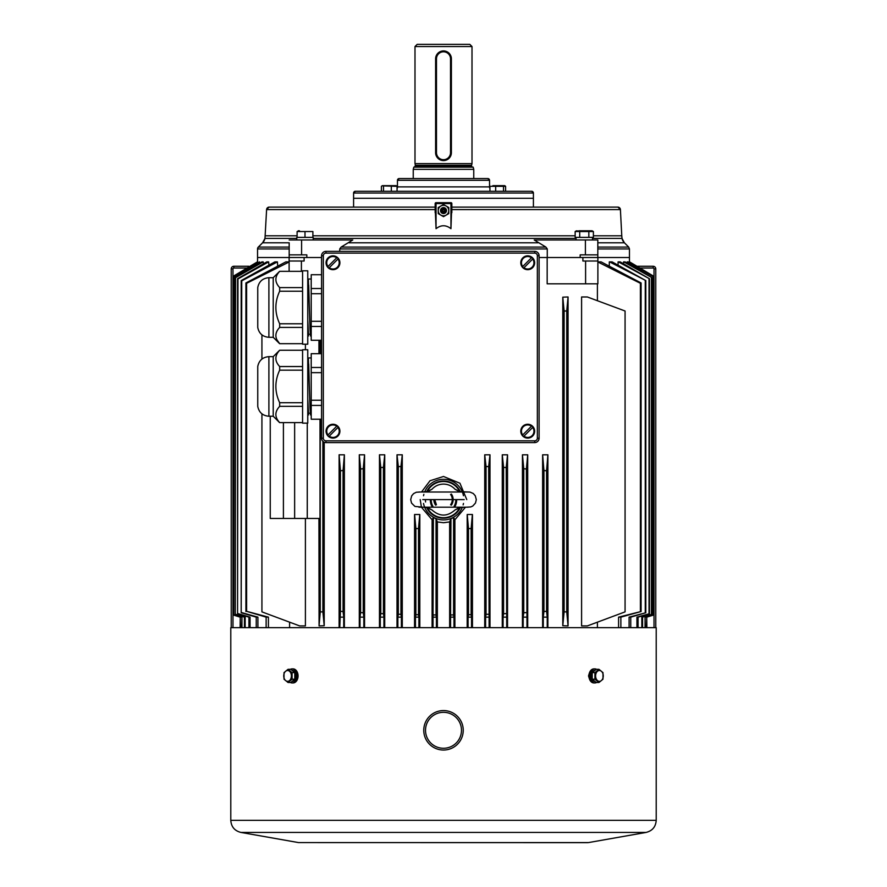 <?xml version="1.0" encoding="UTF-8"?>
<svg xmlns="http://www.w3.org/2000/svg" width="887" height="887" viewBox="0 0 887 887"><rect width="100%" height="100%" fill="white"/><g stroke="black" fill="none" stroke-linecap="round" stroke-linejoin="round"><path stroke-width="1.33" d="M325.961 253.117L325.961 251.365L534.728 251.365A4.391 4.391 0 0 1 539.108 255.744L539.108 438.2A4.391 4.391 0 0 1 534.728 442.591L325.961 442.591A4.391 4.391 0 0 1 321.571 438.2L321.571 255.744A4.391 4.391 0 0 1 325.961 251.365A4.391 4.391 0 0 0 321.571 255.744L323.323 255.744L323.323 438.2A2.628 2.628 0 0 0 325.961 440.828L534.728 440.828A2.628 2.628 0 0 0 537.356 438.2L537.356 255.744A2.628 2.628 0 0 0 534.728 253.117L325.961 253.117A2.628 2.628 0 0 0 323.323 255.744M534.728 442.591L534.728 442.591C537.367 442.303 538.83 440.85 539.108 438.2L539.108 438.2A4.391 4.391 0 0 1 534.728 442.591L534.728 440.828M539.108 255.744L539.108 255.744C538.83 253.105 537.367 251.642 534.728 251.365L534.728 251.365A4.391 4.391 0 0 1 539.108 255.744L537.356 255.744M302.578 344.2L302.578 270.801L307.756 270.801L307.756 344.2L302.578 344.2M268.894 277.709L268.894 337.293C262.718 336.805 259.004 333.534 257.751 327.469L257.751 287.532C259.015 281.467 262.718 278.196 268.894 277.709L273.218 277.709L273.218 337.293L279.616 343.679M302.578 327.403L279.671 327.403C274.615 332.813 274.615 338.246 279.671 343.679L276.866 339.71M302.578 271.322L279.671 271.322C274.615 276.733 274.615 282.155 279.671 287.599L302.578 287.599M302.578 291.224L279.671 291.224C274.615 302.046 274.615 312.9 279.671 323.777L302.578 323.777M279.671 343.679L302.578 343.679M279.671 291.224L279.671 287.599M273.218 277.709L279.616 271.322M279.671 327.403L279.671 323.777M311.215 335.996L310.505 335.996L309.995 328.456L308.343 279.006L311.215 279.006M307.756 335.996L308.465 335.996L307.756 322.291M321.571 326.471L311.215 326.471L311.215 340.275L321.571 340.275M311.215 326.471L311.215 321.294L321.571 321.294M321.571 293.708L311.215 293.708L311.215 321.294M311.215 293.708L311.215 288.53L321.571 288.53M321.571 274.726L311.215 274.726L311.215 288.53M308.51 334.255L307.756 319.863M307.756 280.735L308.709 285.292L309.995 328.456M311.215 414.939L310.505 414.939L309.995 407.399L308.343 357.949L311.215 357.949M307.756 414.939L308.465 414.939L307.756 401.234M321.571 405.426L311.215 405.426L311.215 419.218L321.571 419.218M311.215 405.426L311.215 400.237L321.571 400.237M321.571 372.651L311.215 372.651L311.215 400.237M311.215 372.651L311.215 367.473L321.571 367.473M321.571 353.68L311.215 353.68L311.215 367.473M308.51 413.198L307.756 398.806M307.756 359.678L308.709 364.235L309.995 407.41M302.578 423.143L302.578 349.744L307.756 349.744L307.756 423.143L302.578 423.143M268.894 356.652L268.894 416.236C262.718 415.748 259.004 412.477 257.751 406.412L257.751 366.475C259.015 360.421 262.718 357.139 268.894 356.652L273.218 356.652L273.218 416.236L279.616 422.622M302.578 350.265L279.671 350.265C274.615 355.676 274.615 361.109 279.671 366.542L302.578 366.542M302.578 370.167L279.671 370.167C274.615 381 274.615 391.843 279.671 402.72L302.578 402.72M302.578 406.346L279.671 406.346C274.615 411.768 274.615 417.189 279.671 422.622L302.578 422.622M279.671 370.167L279.671 366.542M273.218 356.652L279.616 350.265M279.671 406.346L279.671 402.72M339.111 627.663L339.111 454.798L340.431 470.775L340.431 611.331L339.765 627.663M344.378 627.663L344.378 454.798L339.111 454.798M542.622 627.663L542.622 454.798L547.889 454.798L546.569 470.775L546.569 611.331L543.931 611.509L543.276 617.141L547.235 617.141L547.235 627.663M547.889 627.663L547.889 454.798M597.406 627.663L597.406 622.175M597.406 300.715L597.406 283.818M547.168 283.818L547.168 257.507L629.46 257.507L597.882 257.507L597.882 261.011L585.597 261.011L585.597 283.818L547.168 283.818M539.108 257.507L547.168 257.507L539.108 257.507M289.594 627.663L289.594 622.175M437.358 627.663L437.358 521.911L443.5 522.731L449.642 521.911L450.951 518.751L453.59 517.509L454.898 519.76L465.498 507.164M432.102 627.663L432.102 519.76L433.41 517.509L436.049 518.751L437.358 521.911M466.773 499.603L459.943 483.238L443.5 476.474L430.018 480.754L421.502 492.03M420.227 499.603L421.325 506.61M421.58 507.397L432.102 519.76M454.898 627.663L454.898 519.76M449.642 627.663L449.642 521.911M414.551 627.663L414.551 514.515L419.817 514.515L419.817 627.663M467.183 627.663L467.183 514.515L472.449 514.515L472.449 627.663M567.935 625.912L562.79 625.723L564.11 611.875L566.738 611.875L568.057 625.912L568.057 296.979L566.738 311.004L564.11 311.004L562.79 297.167L567.935 296.979M562.79 625.723L562.79 297.167M581.595 625.912L581.595 296.979L587.36 296.979L625.069 311.004L625.069 611.875L587.36 625.912L581.595 625.912M484.723 627.663L484.723 454.798L489.99 454.798L488.67 466.617L489.125 627.663M489.99 627.663L489.99 454.798M502.275 627.663L502.275 454.798L507.53 454.798L506.222 467.538L506.732 627.663M507.53 627.663L507.53 454.798M522.443 627.663L522.443 454.798L527.71 454.798L526.39 468.968L526.989 627.663M527.71 627.663L527.71 454.798M359.29 627.663L359.29 454.798L364.557 454.798L364.557 627.663M379.47 627.663L379.47 454.798L384.725 454.798L384.725 627.663M397.01 627.663L397.01 454.798L402.277 454.798L402.277 627.663M261.931 413.808L261.931 611.875L299.64 625.912L305.405 625.912L305.405 518.463M305.405 349.744L305.405 344.2M318.943 353.68L318.943 340.275M322.89 441.327L322.89 611.875L324.21 625.723L324.21 442.214M324.21 625.723L319.065 625.912L320.262 611.875L320.262 419.218M319.065 625.912L318.943 518.463M629.105 262.43L629.604 261.887L653.952 276.378L629.604 261.887M627.198 263.129L627.198 261.887L628.196 261.887L653.231 276.755L627.453 261.887M623.55 263.816L623.55 261.887L625.08 261.887L651.734 277.542L623.816 261.887M618.084 265.158L618.084 261.887L620.19 261.887L649.439 278.729L618.361 261.887M609.302 266.111L609.302 261.887L612.141 261.887L645.814 280.58L609.591 261.887M268.417 627.663L268.417 617.141L246.608 611.331L246.608 283.308L289.118 261.975M620.867 617.141L641.09 611.509L618.583 617.141L620.867 617.141L620.867 627.663M618.583 617.141L618.583 627.663M630.757 617.141L645.814 612.751L629.094 617.141L630.757 617.141L630.757 627.663M629.094 617.141L629.094 627.663M638.086 617.141L649.439 613.715L636.933 617.141L638.086 617.141L638.086 627.663M636.933 617.141L636.933 627.663M642.598 617.141L651.734 614.336L641.822 617.141L642.598 617.141L642.598 627.663M641.822 617.141L641.822 627.663M645.514 617.141L653.231 614.746L645.06 617.141L645.514 627.663M645.06 617.141L645.06 627.663M629.36 261.887L653.952 276.378L653.952 614.946L646.734 617.141L646.878 627.663M646.734 617.141L646.734 627.663M543.276 617.141L543.276 627.663M523.175 627.663L523.175 617.141L526.989 617.141M503.084 627.663L503.084 617.141L506.732 617.141M485.599 627.663L485.599 617.141L489.125 617.141M468.103 627.663L468.103 617.141L471.54 617.141L471.54 627.663M450.951 518.751L450.574 617.141L453.967 617.141L453.967 627.663M450.574 617.141L450.574 627.663M436.426 627.663L436.426 617.141L433.033 617.141L433.033 627.663M419.773 514.515L418.498 528.552L415.87 528.552L415.87 614.702L418.498 614.746L418.897 617.141L415.46 617.141L415.46 627.663M418.897 617.141L418.897 627.663M397.01 454.798L398.33 466.617L398.33 614.259L400.957 614.336L401.401 617.141L397.875 617.141L397.875 627.663M401.401 617.141L401.401 627.663M379.47 454.798L380.778 467.538L380.778 613.604L383.417 613.715L383.916 617.141L380.268 617.141L380.268 627.663M383.916 617.141L383.916 627.663M364.557 454.798L363.238 468.757L360.61 468.968L360.61 612.607L363.238 612.751L363.825 617.141L360.011 617.141L360.011 627.663M363.825 617.141L363.825 627.663M340.431 611.331L343.069 611.509L343.724 617.141L339.765 617.141M343.724 617.141L343.724 627.663M240.266 627.663L240.266 617.141L240.122 627.663M241.94 627.663L241.94 617.141L241.486 627.663M245.178 627.663L245.178 617.141L244.402 617.141L244.402 627.663M250.067 627.663L250.067 617.141L248.914 617.141L248.914 627.663M257.906 627.663L257.906 617.141L256.243 617.141L256.243 627.663M268.417 617.141L266.133 617.141L266.133 627.663M240.266 617.141L233.048 614.946L240.122 617.141L233.048 614.946L233.048 276.378L257.396 261.887L257.895 262.43M547.235 617.141L546.569 611.331M523.175 617.141L523.762 612.751L526.39 612.607M503.084 617.141L503.583 613.715L506.222 613.604M485.599 617.141L486.043 614.336L488.67 614.259M468.103 617.141L468.502 614.746L471.13 614.702L471.54 617.141M453.967 617.141L453.59 614.924L450.951 614.946M433.41 517.509L433.033 617.141M436.426 617.141L436.049 614.946L433.41 614.924M415.87 614.702L415.46 617.141M398.33 614.259L397.875 617.141M380.778 613.604L380.268 617.141M360.61 612.607L360.011 617.141M241.486 617.141L233.769 614.746L233.946 276.844L259.547 261.887L259.802 263.129M241.94 617.141L233.946 614.702M244.402 617.141L235.266 614.336L235.565 277.686L263.184 261.887L263.45 263.816M245.178 617.141L235.565 614.259M248.914 617.141L237.561 613.715L237.971 278.939L268.639 261.887L268.916 265.158M250.067 617.141L237.971 613.604M256.243 617.141L241.186 612.751L241.741 280.857L277.409 261.887L277.698 266.111M257.906 617.141L241.741 612.607M266.133 617.141L246.608 611.331M233.769 614.746L233.769 276.755L259.547 261.887M235.266 614.336L235.266 277.542L261.92 261.887L263.184 261.887M237.561 613.715L237.561 278.729L266.81 261.887L268.639 261.887M241.186 612.751L241.186 280.58L274.859 261.887L277.409 261.887M245.91 611.509L245.91 282.964L285.869 261.887L289.118 261.887M597.882 261.887L601.131 261.887L641.09 282.964L640.392 283.308L597.882 261.975M257.396 261.887L233.104 276.411L257.64 261.887M241.186 280.58L241.741 280.857M245.91 282.964L246.608 283.308M233.104 614.924L233.104 276.411M233.048 614.946L233.048 276.378M313.444 207.103L269.083 207.103A2.628 2.628 90 0 0 266.599 209.598L264.98 238.403L262.596 242.794L258.305 247.085A2.628 2.628 90 0 0 257.54 248.948L257.54 257.507L321.571 257.507M597.882 261.011L597.882 283.818L585.597 283.818M582.892 257.507L582.892 261.011L585.597 261.011M304.108 257.507L304.108 261.011L289.118 261.011L289.118 257.507L257.54 257.507L257.54 261.887M289.118 261.011L289.118 271.322M301.403 261.011L301.403 271.322M436.426 504.781L434.73 499.603A8.77 8.77 0 0 0 436.415 504.781M450.585 504.781A8.77 8.77 0 0 0 450.585 494.425M431.226 499.603A12.285 12.285 0 0 0 432.911 506.322A12.285 12.285 0 0 1 431.226 499.603M454.089 506.322A12.285 12.285 0 0 0 455.774 499.603A12.285 12.285 0 0 1 454.089 506.322M456.65 499.603A13.161 13.161 0 0 1 454.942 506.599M432.058 506.599A13.161 13.161 0 0 1 430.35 499.603M453.59 517.509L453.59 614.924M363.238 468.757L363.238 612.751M360.61 468.968L359.29 454.798M398.33 466.617L400.957 466.507L402.277 454.798M380.778 467.538L383.417 467.382L384.725 454.798M340.431 470.775L343.069 470.52L344.378 454.798M400.957 466.507L400.957 614.336M383.417 467.382L383.417 613.715M343.069 470.52L343.069 611.509M418.498 528.552L418.498 614.746M415.87 528.552L414.617 514.515M472.383 514.515L471.13 528.552L468.502 528.552L467.227 514.515M468.502 528.552L468.502 614.746M471.13 528.552L471.13 614.702M436.049 518.751L436.049 614.946M484.723 454.798L486.043 466.507L488.67 466.617M486.043 466.507L486.043 614.336M502.275 454.798L503.583 467.382L506.222 467.538M522.443 454.798L523.762 468.757L526.39 468.968M542.622 454.798L543.931 470.52L546.569 470.775M503.583 467.382L503.583 613.715M523.762 468.757L523.762 612.751M543.931 470.52L543.931 611.509M640.392 611.331L640.392 283.308M641.09 611.509L641.09 282.964M655.77 627.663L655.77 268.905A2.628 2.628 0 0 0 653.142 266.277L636.977 266.277M231.23 627.663L231.23 268.905A2.628 2.628 0 0 1 233.858 266.277L248.77 266.277M645.814 612.751L645.814 280.58M645.259 612.607L645.259 280.857M649.439 613.715L649.439 278.729M649.029 613.604L649.029 278.939M651.734 614.336L651.734 277.542M651.435 614.259L651.435 277.686M653.231 614.746L653.231 276.755M653.054 614.702L653.054 276.844M653.896 614.924L653.896 276.411M564.11 611.875L564.11 311.004M566.738 611.875L566.738 311.004M270.247 416.236L270.247 518.463L320.007 518.463L320.007 419.218M261.931 359.08L261.931 334.865M322.89 611.875L320.262 611.875M320.262 353.68L320.262 340.275M307.268 518.463L307.268 423.143M294.639 518.463L294.639 422.622M283.408 518.463L283.408 422.622M428 491.431L431.902 489.302L426.503 491.675L428.332 491.442M426.503 491.675L429.862 492.03M422.777 499.603L443.5 499.603C443.5 489.835 443.5 489.835 443.5 499.603L464.223 499.603M443.5 499.603C443.5 509.36 443.5 509.36 443.5 499.603M459.011 507.774L455.098 509.903L460.497 507.53L457.127 507.176M460.497 507.53L458.668 507.763M431.902 489.302C435.029 485.921 438.899 484.18 443.5 484.091C448.101 484.18 451.971 485.921 455.098 489.302L459.022 491.431M458.668 491.442L460.497 491.675L455.098 489.302M457.138 492.03L460.497 491.675M455.098 509.903C447.37 516.788 439.63 516.788 431.902 509.903L427.989 507.774M429.862 507.176L426.503 507.53L431.902 509.903M428.332 507.763L426.503 507.53M522.388 266.843L522.72 266.51A6.231 6.231 0 0 1 531.457 257.784L522.388 266.843A6.697 6.697 0 0 0 523.629 268.085L533.02 258.694A6.697 6.697 0 0 0 531.79 257.452L531.79 257.452M522.809 257.873A6.919 6.919 0 0 0 525.913 269.448A6.919 6.919 0 0 0 534.395 260.978A6.919 6.919 0 0 0 522.809 257.873M533.02 258.694L532.688 259.026A6.231 6.231 0 0 1 523.962 267.752L523.629 268.085M522.388 435.262L522.72 434.929A6.231 6.231 0 0 1 531.457 426.203L522.388 435.262A6.697 6.697 0 0 0 523.629 436.504L533.02 427.102A6.697 6.697 0 0 0 531.79 425.86L531.79 425.86M522.809 426.292A6.919 6.919 0 0 0 525.913 437.868A6.919 6.919 0 0 0 534.395 429.386A6.919 6.919 0 0 0 522.809 426.292M533.02 427.102L532.688 427.434A6.231 6.231 0 0 1 523.962 436.171L523.629 436.504M327.658 266.843L327.99 266.51A6.231 6.231 0 0 1 336.716 257.784L327.658 266.843A6.697 6.697 0 0 0 328.9 268.085L338.291 258.694A6.697 6.697 0 0 0 337.049 257.452L337.049 257.452M328.079 257.873A6.919 6.919 0 0 0 331.184 269.448A6.919 6.919 0 0 0 339.666 260.978A6.919 6.919 0 0 0 328.079 257.873M338.291 258.694L337.958 259.026A6.231 6.231 0 0 1 329.232 267.752L328.9 268.085M327.658 435.262L327.99 434.929A6.231 6.231 0 0 1 336.716 426.203L327.658 435.262A6.697 6.697 0 0 0 328.9 436.504L338.291 427.102A6.697 6.697 0 0 0 337.049 425.86L337.049 425.86M328.079 426.292A6.919 6.919 0 0 0 331.184 437.868A6.919 6.919 0 0 0 339.666 429.386A6.919 6.919 0 0 0 328.079 426.292M338.291 427.102L337.958 427.434A6.231 6.231 0 0 1 329.232 436.171L328.9 436.504M382.519 185.66L396.179 185.66L382.519 185.66M396.179 185.66L397.054 186.325L381.964 185.849M381.399 191.282L381.399 186.325L381.399 191.282M383.494 191.282L383.494 186.325M391.322 191.282L391.322 186.325M397.054 191.282L397.054 186.325M313.211 239.956L313.189 237.372L296.768 237.372L296.768 239.956M298.22 230.797L299.462 230.797M297.101 231.54L297.101 237.372L312.889 237.372L312.889 231.54L297.101 231.54L299.462 230.964M304.995 237.372L304.995 231.54M592.494 239.956L592.494 237.372L576.051 237.372L576.051 239.956M578.745 230.797L592.084 230.797L578.745 230.797M588.835 231.54L588.835 237.372L593.392 237.372L593.392 231.54L575.153 231.54L577.437 230.842M589.8 231.086L591.108 230.842M576.461 230.797L575.153 231.54L575.153 237.372L579.71 237.372L579.71 231.54M443.5 212.547A1.974 1.974 0 0 1 441.793 209.587A1.974 1.974 0 0 1 445.207 209.587A1.974 1.974 0 0 1 443.5 212.547M443.5 211.45A0.876 0.876 0 0 0 444.376 210.574A0.876 0.876 0 0 0 443.5 209.698A0.876 0.876 0 0 0 442.624 210.574A0.876 0.876 0 0 0 443.5 211.45M446.128 206.017A5.267 5.267 0 0 1 446.128 215.131A5.267 5.267 0 0 1 438.233 210.574A5.267 5.267 0 0 1 446.128 206.017L448.767 207.536L448.767 213.612L443.5 216.65L438.233 213.612L438.233 207.536L443.5 204.498L446.128 206.017M265.224 235.798L297.101 235.798M312.889 235.798L575.153 235.798M593.392 235.798L621.776 235.798L622.02 238.403L592.494 238.403M289.184 242.794L289.184 257.507L289.184 242.794L262.596 242.794A8.77 8.77 90 0 0 264.98 238.403L296.768 238.403M313.2 238.403L576.051 238.403M597.816 242.794L624.404 242.794A8.77 8.77 -90 0 1 622.02 238.403L624.404 242.794L628.695 247.085L629.46 248.948L629.46 261.887M586.096 207.103L617.917 207.103A2.628 2.628 -90 0 1 620.401 209.598L621.776 235.798M451.838 207.103L617.917 207.103L620.401 209.598L451.838 209.598M435.162 209.598L266.599 209.598L269.083 207.103L435.162 207.103L436.049 228.68C441.016 224.799 445.984 224.799 450.951 228.68L451.838 203.555A0.876 0.876 90 0 0 450.951 202.679L436.049 202.679A0.876 0.876 -90 0 0 435.162 203.555L435.162 207.103L428.853 207.103M353.591 207.103L353.591 198.289L533.409 198.289L533.409 207.103M389.559 207.103L382.774 207.103M416.912 207.103L405.858 207.103M481.142 207.103L470.088 207.103M289.184 239.956L301.591 239.956L301.591 254.868L289.184 254.868M597.816 239.956L597.816 254.868L585.409 254.868L585.409 239.956L597.816 239.956M504.226 207.103L520.248 207.103M526.39 207.103L576.029 207.103M357.095 207.103L383.417 207.103M426.192 207.103L429.031 207.103M404.239 207.103L406.224 207.103M492.041 207.103L497.441 207.103M480.776 207.103L482.761 207.103M458.147 207.103L460.808 207.103M301.591 239.956L352.782 239.956L341.118 247.085L339.732 248.948L339.732 251.365M547.268 257.507L547.268 248.948L545.882 247.085L534.218 239.956L585.409 239.956M585.409 254.868L580.176 254.868L580.176 257.507M597.816 254.868L597.816 257.507M301.591 254.868L306.824 254.868L306.824 257.507M435.162 203.555L435.162 212.703L435.162 203.555L450.951 203.555L450.951 228.68M399.205 178.553L487.795 178.553A1.752 1.752 -90 0 1 489.546 180.316L397.454 180.316A1.752 1.752 90 0 1 399.205 178.553L397.454 180.316L397.454 186.891L489.546 186.891L489.546 180.316L487.795 178.553M397.054 188.709A4.391 4.391 -90 0 0 397.454 186.891L397.054 188.709M489.546 186.891L489.946 188.709A4.391 4.391 90 0 1 489.546 186.891L489.546 180.316M355.343 191.282L531.657 191.282A1.752 1.752 90 0 1 533.409 193.033L353.591 193.033L355.343 191.282A1.752 1.752 -90 0 0 353.591 193.033L353.591 198.289L533.409 198.289L533.409 193.033L531.657 191.282M504.481 185.66L502.685 185.66L504.481 185.66M492.862 185.66L504.714 185.66L492.862 185.66M489.946 188.709L489.946 186.325L505.601 186.325L504.714 185.66M495.678 191.282L495.678 186.325M489.946 191.282L489.946 186.325M503.506 191.282L503.506 186.325M505.601 191.282L505.601 186.325M414.994 46.545L417.189 44.35L469.811 44.35L472.006 46.545L414.994 46.545L414.994 163.64L472.006 163.64L472.006 46.545M413.242 169.35L413.83 167.155L473.17 167.155L473.758 169.35L413.242 169.35L413.242 178.553M414.551 167.155L415.426 165.281L471.574 165.281L472.006 163.64M415.426 165.281L414.994 163.64M435.606 152.686L435.606 58.819A7.894 7.894 -90 0 1 443.5 50.925A7.894 7.894 -90 0 1 451.394 58.819L451.394 152.686A7.894 7.894 -90 0 1 443.5 160.58A7.894 7.894 -90 0 1 435.606 152.686L436.482 152.686A7.018 7.018 90 0 0 443.5 159.693A7.018 7.018 90 0 0 450.518 152.686L450.518 58.819A7.018 7.018 90 0 0 443.5 51.801A7.018 7.018 90 0 0 436.482 58.819L436.482 152.686M288.042 682.491L290.759 682.491L294.794 679.209L294.794 672.623L290.759 669.33L288.042 669.33L292.078 672.623L292.078 679.209L288.042 682.491L284.017 679.209L284.017 672.623L288.042 669.33M294.794 672.623L292.078 672.623M294.794 679.209L292.078 679.209M283.74 675.916A5.422 3.825 -90 0 0 286.579 681.149A5.422 3.825 -90 0 0 290.881 678.622A5.422 3.825 -90 0 0 288.563 670.683A5.422 3.825 -90 0 0 283.74 675.916M230.786 627.663L656.214 627.663L656.214 820.342L230.786 820.342L230.786 627.663M297.156 679.919L297.156 671.902M589.456 672.812L588.524 675.916L589.456 679.01M240.931 832.427L646.069 832.427L588.491 842.583L298.509 842.583L240.931 832.427C234.634 830.853 231.252 826.817 230.786 820.342M596.618 682.491A7.018 4.967 -90 0 1 594.9 682.935A7.018 4.967 -90 0 1 589.944 675.916A7.018 4.967 -90 0 1 594.9 668.898A7.018 4.967 -90 0 1 596.618 669.33M594.9 668.898L593.913 668.898A7.018 4.967 90 0 0 588.946 675.916A7.018 4.967 90 0 0 593.913 682.935L594.9 682.935M594.933 670.395L594.9 670.395A5.522 3.903 90 0 0 590.997 675.916A5.522 3.903 90 0 0 594.9 681.438L594.933 681.438M594.922 672.623L592.206 672.623L596.241 669.33L598.958 669.33L602.983 672.623L602.983 679.209L598.958 682.491L594.922 679.209L594.922 672.623L598.958 669.33M592.206 672.623L592.206 679.209L596.241 682.491L598.958 682.491M592.206 679.209L594.922 679.209M595.598 675.916A5.422 3.825 90 0 0 600.421 681.149A5.422 3.825 90 0 0 602.75 673.2A5.422 3.825 90 0 0 598.437 670.683A5.422 3.825 90 0 0 595.598 675.916M443.5 710.565A19.736 19.736 -90 0 1 463.236 730.3A19.736 19.736 -90 0 1 443.5 750.036A19.736 19.736 -90 0 1 423.764 730.3A19.736 19.736 -90 0 1 443.5 710.565M290.382 669.33A7.018 4.967 90 0 1 292.1 668.898A7.018 4.967 90 0 1 297.056 675.916A7.018 4.967 90 0 1 292.1 682.935A7.018 4.967 90 0 1 290.382 682.491M292.1 682.935L293.087 682.935A7.018 4.967 -90 0 0 298.054 675.916A7.018 4.967 -90 0 0 293.087 668.898L292.1 668.898M292.067 681.438L292.1 681.438A5.522 3.903 -90 0 0 296.003 676.071L294.794 676.071M294.794 675.428L295.959 675.14A5.522 3.903 -90 0 0 292.1 670.395L292.067 670.395M294.794 676.371L296.003 676.071M325.961 440.828L325.961 442.591A4.391 4.391 0 0 1 321.571 438.2L323.323 438.2M534.728 253.117L534.728 251.365M539.108 438.2L537.356 438.2M654.018 627.663L654.018 268.905A0.876 0.876 0 0 0 653.142 268.029L639.926 268.029M460.309 491.653A18.594 18.594 0 0 0 426.691 491.653M426.691 507.552A18.594 18.594 0 0 0 460.309 507.552M423.531 503.45A20.346 20.346 0 0 0 462.382 507.164M463.147 504.869A20.346 20.346 0 0 0 463.469 503.45M463.469 495.755A20.346 20.346 0 0 0 424.618 492.041M423.853 494.336A20.346 20.346 0 0 0 423.531 495.744M654.018 268.905L655.77 268.905M653.142 268.029L653.142 266.277M232.982 627.663L232.982 268.905A0.876 0.876 0 0 1 233.858 268.029L247.074 268.029M233.858 266.277L233.858 268.029M231.23 268.905L232.982 268.905M433.854 499.603A9.646 9.646 0 0 0 435.628 505.169M427.257 507.608A18.106 18.106 0 0 0 459.743 507.608M459.743 491.598A18.106 18.106 0 0 0 427.257 491.598M451.372 505.169A9.646 9.646 0 0 0 451.372 494.026M522.476 266.754A6.586 6.586 0 0 1 531.701 257.529M532.943 258.771A6.586 6.586 0 0 1 523.718 267.996M522.476 435.173A6.586 6.586 0 0 1 531.701 425.948M532.943 427.19A6.586 6.586 0 0 1 523.718 436.415M327.746 266.754A6.586 6.586 0 0 1 336.971 257.529M338.213 258.771A6.586 6.586 0 0 1 328.988 267.996M327.746 435.173A6.586 6.586 0 0 1 336.971 425.948M338.213 427.19A6.586 6.586 0 0 1 328.988 436.415M446.471 210.574A2.971 2.971 0 0 0 443.5 207.602A2.971 2.971 0 0 0 440.529 210.574A2.971 2.971 0 0 0 443.5 213.545A2.971 2.971 0 0 0 446.471 210.574M289.184 247.085L258.305 247.085L257.54 248.948L289.184 248.948M597.816 248.948L629.46 248.948M597.816 247.085L628.695 247.085M339.732 248.948L547.268 248.948M341.118 247.085L545.882 247.085M349.09 242.794L537.91 242.794M451.838 212.703L451.838 203.555L450.951 203.555L450.951 202.679M436.049 228.68L436.049 202.679M415.426 166.279L471.574 166.279L471.574 165.281M450.518 152.686L451.394 152.686M435.606 58.819L436.482 58.819M450.518 58.819L451.394 58.819M425.516 730.3A17.984 17.984 90 0 0 452.492 745.867A17.984 17.984 90 0 0 452.492 714.722A17.984 17.984 90 0 0 425.516 730.3M268.894 337.293L273.218 337.293M257.751 287.643L257.751 327.358L257.751 287.643M308.51 334.266L310.262 334.266M308.51 413.209L310.262 413.209M268.894 416.236L273.218 416.236M257.751 366.586L257.751 406.301L257.751 366.586M427.102 491.642L416.325 492.241L413.608 493.604L411.701 495.811L410.692 499.603L411.546 503.106L414.961 506.444L427.102 507.552M468.081 492.008L418.919 492.008M459.898 507.552L470.72 506.954L472.749 506.056L475.487 503.04L476.308 499.603L475.266 495.755L473.248 493.494L469.988 492.085L459.898 491.642M418.919 507.198L468.081 507.198M425.572 501.998L425.372 499.603M592.084 230.797L593.392 231.54M443.5 213.512A2.938 2.938 0 0 0 446.438 210.574A2.938 2.938 0 0 0 443.5 207.636A2.938 2.938 0 0 0 440.562 210.574A2.938 2.938 0 0 0 443.5 213.512M353.591 198.289L353.591 193.033M397.454 186.891L397.454 180.316M533.409 198.289L533.409 193.033M473.758 178.553L473.758 169.35M471.574 166.279L472.449 167.155M298.509 842.583L587.737 842.65M646.069 832.427C652.366 830.853 655.748 826.817 656.214 820.342"/></g></svg>
